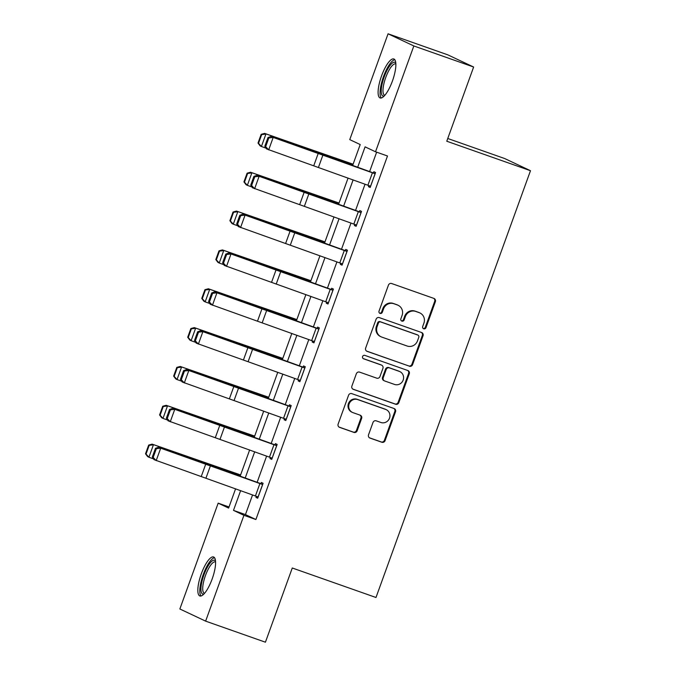 <?xml version="1.0" encoding="UTF-8"?>
<svg xmlns="http://www.w3.org/2000/svg" width="676" height="676" viewBox="0 0 676 676"><rect width="100%" height="100%" fill="white"/><g stroke="black" fill="none" stroke-linecap="round" stroke-linejoin="round"><path stroke-width="1.01" d="M419.948 312.963A8.323 7.96 115.3 0 0 419.23 312.667L419.948 312.963A8.323 7.96 115.3 0 1 423.911 323.136L422.694 326.5A1.817 1.741 115.3 0 0 423.717 328.79A1.817 1.741 115.3 0 0 425.981 327.657L435.378 301.69A2.603 2.484 115.3 0 0 433.916 298.42L391.657 283.531A2.603 2.484 115.3 0 0 388.43 285.145L379.025 311.112A1.817 1.741 115.3 0 0 380.047 313.402A1.817 1.741 115.3 0 0 382.312 312.27L383.529 308.907A8.323 7.96 115.3 0 1 393.871 303.735L397.395 304.977A8.323 7.96 115.3 0 0 396.702 304.648L398.113 305.273A8.323 7.96 115.3 0 0 397.395 304.977M423.227 328.519A1.817 1.741 115.3 0 0 425.28 327.328L434.685 301.361A2.603 2.484 115.3 0 0 433.764 298.361M379.566 313.132A1.817 1.741 115.3 0 0 381.619 311.94L382.836 308.586L383.529 308.907M398.113 305.273A8.323 7.96 115.3 0 1 402.076 315.447L400.86 318.802A1.817 1.741 115.3 0 0 401.882 321.092A1.817 1.741 115.3 0 0 404.147 319.959L405.363 316.605A8.323 7.96 115.3 0 1 415.706 311.425L419.23 312.667A8.323 7.96 115.3 0 0 418.529 312.337L419.23 312.667M401.4 320.821A1.817 1.741 115.3 0 0 403.454 319.638L404.67 316.275L405.363 316.605M201.279 573.899A20.66 5.974 109.4 0 1 213.582 556.973A20.66 5.974 109.4 0 1 212.146 579.019A20.66 5.974 109.4 0 1 199.843 595.953A20.66 5.974 109.4 0 1 201.279 573.899M381.551 75.906A20.66 5.974 109.4 0 1 393.846 58.981A20.66 5.974 109.4 0 1 392.418 81.035A20.66 5.974 109.4 0 1 380.115 97.961A20.66 5.974 109.4 0 1 381.551 75.906M368.53 434.803A2.603 2.484 115.3 0 0 369.992 438.073L381.847 442.248A2.603 2.484 115.3 0 0 385.083 440.634L395.519 411.794A2.603 2.484 115.3 0 0 394.057 408.524L351.799 393.635A2.603 2.484 115.3 0 0 348.571 395.249L338.127 424.089A2.603 2.484 115.3 0 0 339.597 427.359L353.911 432.403A2.603 2.484 115.3 0 0 357.148 430.789L361.618 418.444A2.603 2.484 115.3 0 0 360.147 415.174L353.049 412.673A6.954 6.659 115.3 0 1 349.255 403.606A6.954 6.659 115.3 0 1 357.781 399.6L385.599 409.402A6.954 6.659 115.3 0 1 389.393 418.469A6.954 6.659 115.3 0 1 380.867 422.475L376.236 420.844A2.603 2.484 115.3 0 0 373 422.458L368.53 434.803M352.644 165.443L360.207 144.554L349.762 139.619L388.066 33.8L447.858 54.866L473.631 67.025L446.768 141.225L530.483 170.715L375.991 597.491L292.277 568.001L265.423 642.2L205.631 621.134L179.858 608.975L218.162 503.155L228.615 508.082L235.586 488.807M473.631 67.025L413.839 45.96L375.526 151.779L365.082 146.853L357.688 167.268M252.554 494.959L245.447 514.597L255.891 519.523L387.492 155.995L375.526 151.779M255.891 519.523L243.935 515.315L205.631 621.134M409.369 366.24A2.603 2.484 115.3 0 0 412.597 364.618L423.041 335.778A2.603 2.484 115.3 0 0 421.579 332.507L379.32 317.619A2.603 2.484 115.3 0 0 376.084 319.241L365.648 348.081A2.603 2.484 115.3 0 0 367.11 351.351L408.667 365.91A2.603 2.484 115.3 0 0 411.904 364.296L422.339 335.457A2.603 2.484 115.3 0 0 421.427 332.457M409.284 373.786L398.84 402.626A2.603 2.484 115.3 0 1 395.612 404.24L353.354 389.351A2.603 2.484 115.3 0 1 351.892 386.08L356.353 373.743A2.603 2.484 115.3 0 1 359.59 372.121L376.726 378.163A2.603 2.484 115.3 0 0 379.954 376.549L382.92 368.361A2.603 2.484 115.3 0 0 381.458 365.091L363.62 358.804A1.817 1.741 115.3 0 1 362.623 356.429A1.817 1.741 115.3 0 1 364.854 355.382L407.814 370.516A2.603 2.484 115.3 0 1 409.284 373.786L408.583 373.456L398.147 402.296L398.84 402.626M530.483 170.715L504.71 158.556L447.757 138.495M376.642 152.176L369.611 171.594M365.04 184.218L355.551 210.43M350.979 223.063L341.49 249.275M336.918 261.899L327.429 288.12M322.858 300.744L313.368 326.964M308.797 339.589L299.307 365.809M294.736 378.433L285.247 404.645M280.675 417.278L271.186 443.49M266.614 456.114L257.125 482.334M368.826 185.587L368.437 186.652L370.178 187.472L375.586 172.532L373.845 171.712L373.397 172.955M354.765 224.432L354.376 225.497L356.117 226.316L361.525 211.377L359.784 210.557L359.336 211.799M340.704 263.277L340.315 264.341L342.056 265.161L347.464 250.221L345.723 249.402L345.275 250.644M326.643 302.113L326.255 303.186L327.995 304.006L333.403 289.066L331.662 288.246L331.215 289.489M312.582 340.957L312.194 342.022L313.934 342.85L319.342 327.911L317.602 327.083L317.154 328.333M298.522 379.802L298.133 380.867L299.874 381.686L305.282 366.747L303.541 365.927L303.093 367.169M284.461 418.647L284.072 419.712L285.813 420.531L291.221 405.592L289.48 404.772L289.032 406.014M270.4 457.491L270.011 458.556L271.752 459.376L277.16 444.436L275.419 443.617L274.971 444.859M256.339 496.328L255.95 497.401L257.691 498.22L263.099 483.281L261.358 482.461L260.911 483.703M388.066 33.8L413.839 45.96M229.012 506.975L218.162 503.155M240.157 476.183L249.647 449.962M254.218 437.338L263.708 411.126M268.279 398.494L277.768 372.282M282.34 359.657L291.829 333.437M296.401 320.813L305.89 294.592M310.461 281.968L319.951 255.748M324.522 243.123L334.012 216.911M338.583 204.279L348.072 178.067M240.631 490.641L233.49 510.38L243.935 515.315M353.125 179.892L343.628 206.112M339.065 218.737L329.567 244.957M324.995 257.581L315.506 283.802M310.935 296.426L301.445 322.638M296.874 335.271L287.385 361.483M282.813 374.107L273.324 400.327M268.752 412.951L259.263 439.172M254.691 451.796L245.202 478.017M245.447 514.597L233.49 510.38M368.437 186.652L370.245 187.294M354.376 225.497L356.184 226.13M340.315 264.341L342.124 264.975M326.255 303.186L328.063 303.82M312.194 342.022L314.002 342.664M298.133 380.867L299.941 381.509M284.072 419.712L285.88 420.345M270.011 458.556L271.82 459.19M255.95 497.401L257.759 498.035M404.67 316.275A8.323 7.96 115.3 0 1 415.013 311.104L418.529 312.337M382.836 308.586A8.323 7.96 115.3 0 1 393.178 303.406L396.702 304.648M366.561 351.072L408.667 365.91M418.782 337.316A1.817 1.741 115.3 0 0 417.751 335.026L380.664 321.953A1.817 1.741 115.3 0 0 378.399 323.086L377.115 326.626A8.323 7.96 115.3 0 0 381.796 337.096L407.155 346.027A8.323 7.96 115.3 0 0 417.498 340.856L418.782 337.316M417.362 334.84A1.817 1.741 115.3 0 0 417.058 334.696L417.751 335.026M381.078 336.8L380.385 336.471A8.323 7.96 115.3 0 1 376.422 326.297L377.707 322.756A1.817 1.741 115.3 0 1 379.963 321.624L417.058 334.696M352.804 389.08L394.911 403.918A2.603 2.484 115.3 0 0 398.147 402.296M381.686 365.175L380.985 364.854A2.603 2.484 115.3 0 0 380.765 364.761L363.164 358.559M394.505 384.424A6.954 6.659 115.3 0 0 403.031 380.419A6.954 6.659 115.3 0 0 399.246 371.352L389.444 367.896A2.603 2.484 115.3 0 0 386.207 369.519L383.241 377.707A2.603 2.484 115.3 0 0 384.712 380.977L394.505 384.424M399.846 371.597L399.144 371.268A6.954 6.659 115.3 0 0 398.544 371.023L399.246 371.352M384.483 380.884L383.791 380.554A2.603 2.484 115.3 0 1 382.548 377.377L385.514 369.189A2.603 2.484 115.3 0 1 388.742 367.567L398.544 371.023M408.583 373.456A2.603 2.484 115.3 0 0 407.67 370.465M386.207 409.648L385.506 409.318A6.954 6.659 115.3 0 0 384.906 409.073L385.599 409.402M352.45 412.428L351.748 412.098A6.954 6.659 115.3 0 1 348.562 403.276A6.954 6.659 115.3 0 1 357.089 399.271L384.906 409.073M339.048 427.08L353.218 432.074A2.603 2.484 115.3 0 0 356.446 430.46L360.916 418.114A2.603 2.484 115.3 0 0 360.004 415.123M369.451 437.795L381.154 441.918A2.603 2.484 115.3 0 0 384.39 440.304L394.826 411.464A2.603 2.484 115.3 0 0 393.914 408.465M353.092 164.2L264.612 133.392L312.963 150.748A19.866 0.566 19.9 0 0 319.52 153.029L353.016 164.42M261.688 134.6L261.164 134.338L258.004 143.05L258.528 143.32L261.688 134.6L265.921 134.059L261.409 146.506L266.014 148.137M258.528 143.32L261.409 146.506L260.108 145.839L258.004 143.05M261.164 134.338L264.612 133.392M370.634 186.23L266.513 148.914L264.806 146.278L265.668 146.667L268.828 137.955L267.958 137.566L264.806 146.278M375.205 173.597L323.153 154.745A19.866 0.566 -160.1 0 0 316.123 152.235L271.017 136.468L273.188 137.439L268.685 149.886L265.668 146.667M375.138 173.783L273.188 137.439L268.828 137.955M271.017 136.468L267.958 137.566M384.247 95.95A17.88 5.171 109.4 0 1 382.219 83.545A17.88 5.171 109.4 0 1 391.81 63.485A17.88 5.171 109.4 0 1 395.806 63.138M395.857 64.076A16.554 4.791 -70.6 0 0 395.595 63.95A16.554 4.791 -70.6 0 0 392.79 65.065A16.554 4.791 -70.6 0 0 384.365 81.847A16.554 4.791 -70.6 0 0 384.585 95.181A16.554 4.791 -70.6 0 0 384.872 95.257M394.784 59.708A20.534 5.94 -70.6 0 0 392.249 61.161A20.534 5.94 -70.6 0 0 382.219 80.495A20.534 5.94 -70.6 0 0 381.298 97.986M203.975 593.942A17.88 5.171 109.4 0 1 203.924 574.913A17.88 5.171 109.4 0 1 215.534 561.122M215.593 562.069A16.554 4.791 -70.6 0 0 215.323 561.942A16.554 4.791 -70.6 0 0 205.47 575.504A16.554 4.791 -70.6 0 0 204.321 593.173A16.554 4.791 -70.6 0 0 204.608 593.241M214.52 557.692A20.534 5.94 -70.6 0 0 203.231 574.592A20.534 5.94 -70.6 0 0 201.034 595.97M339.031 203.045L250.551 172.236L298.893 189.593A19.866 0.566 19.9 0 0 305.459 191.874L338.955 203.265M247.619 173.445L247.103 173.174L243.943 181.895L244.467 182.157L247.619 173.445L251.861 172.904L247.348 185.351L251.954 186.982M244.467 182.157L247.348 185.351L246.047 184.683L243.943 181.895M247.103 173.174L250.551 172.236M324.97 241.89L236.49 211.073L284.833 228.437A19.866 0.566 19.9 0 0 291.398 230.719L324.894 242.101M233.558 212.289L233.043 212.019L229.882 220.739L230.406 221.001L233.558 212.289L237.8 211.74L233.288 224.195L237.893 225.826M230.406 221.001L233.288 224.195L231.986 223.528L229.882 220.739M233.043 212.019L236.49 211.073M356.573 225.074L252.452 187.759L250.745 185.123L251.607 185.511L254.767 176.791L253.897 176.402L250.745 185.123M361.145 212.441L309.093 193.589A19.866 0.566 -160.1 0 0 302.062 191.08L256.956 175.312L259.128 176.284L254.624 188.731L251.607 185.511M361.077 212.627L259.128 176.284L254.767 176.791M256.956 175.312L253.897 176.402M342.512 263.919L238.391 226.604L236.685 223.967L237.546 224.356L240.707 215.636L239.836 215.247L236.685 223.967M347.084 251.278L295.032 232.434A19.866 0.566 -160.1 0 0 288.001 229.925L242.895 214.148L245.067 215.12L240.563 227.575L237.546 224.356M347.016 251.464L245.067 215.12L240.707 215.636M242.895 214.148L239.836 215.247M310.909 280.734L222.429 249.917L270.772 267.274A19.866 0.566 19.9 0 0 277.337 269.555L310.833 280.946M219.497 251.134L218.982 250.864L215.821 259.576L216.345 259.846L219.497 251.134L223.739 250.585L219.227 263.04L223.824 264.671M216.345 259.846L219.227 263.04L217.925 262.373L215.821 259.576M218.982 250.864L222.429 249.917M296.849 319.571L208.369 288.762L256.711 306.118A19.866 0.566 19.9 0 0 263.277 308.4L296.772 319.79M205.436 289.97L204.921 289.708L201.761 298.42L202.285 298.691L205.436 289.97L209.678 289.429L205.166 301.876L209.763 303.516M202.285 298.691L205.166 301.876L203.865 301.209L201.761 298.42M204.921 289.708L208.369 288.762M282.788 358.415L194.308 327.606L242.65 344.963A19.866 0.566 19.9 0 0 249.216 347.244L282.712 358.635M191.376 328.815L190.86 328.553L187.7 337.265L188.224 337.535L191.376 328.815L195.609 328.274L191.105 340.721L195.702 342.352M188.224 337.535L191.105 340.721L189.804 340.053L187.7 337.265M190.86 328.553L194.308 327.606M328.451 302.755L224.331 265.44L222.624 262.803L223.486 263.192L226.646 254.48L225.776 254.091L222.624 262.803M333.023 290.122L280.971 271.279A19.866 0.566 -160.1 0 0 273.941 268.769L228.834 252.993L231.006 253.965L226.502 266.412L223.486 263.192M332.955 290.308L231.006 253.965L226.646 254.48M228.834 252.993L225.776 254.091M314.391 341.6L210.27 304.285L208.563 301.648L209.425 302.037L212.585 293.325L211.715 292.936L208.563 301.648M318.962 328.967L266.91 310.115A19.866 0.566 -160.1 0 0 259.88 307.614L214.774 291.838L216.945 292.809L212.441 305.256L209.425 302.037M318.895 329.153L216.945 292.809L212.585 293.325M214.774 291.838L211.715 292.936M300.33 380.444L196.209 343.129L194.502 340.493L195.364 340.881L198.524 332.17L197.654 331.781L194.502 340.493M304.901 367.812L252.849 348.96A19.866 0.566 -160.1 0 0 245.819 346.45L200.713 330.682L202.885 331.654L198.372 344.101L195.364 340.881M304.834 367.998L202.885 331.654L198.524 332.17M200.713 330.682L197.654 331.781M286.269 419.289L182.148 381.974L180.441 379.337L181.303 379.726L184.464 371.006L183.593 370.617L180.441 379.337M290.841 406.656L238.789 387.804A19.866 0.566 -160.1 0 0 231.758 385.295L186.652 369.527L188.824 370.499L184.311 382.946L181.303 379.726M290.773 406.842L188.824 370.499L184.464 371.006M186.652 369.527L183.593 370.617M272.208 458.134L168.087 420.818L166.381 418.182L167.242 418.571L170.403 409.85L169.532 409.462L166.381 418.182M276.78 445.492L224.728 426.649A19.866 0.566 -160.1 0 0 217.697 424.139L172.591 408.363L174.763 409.335L170.251 421.79L167.242 418.571M276.712 445.678L174.763 409.335L170.403 409.85M172.591 408.363L169.532 409.462M258.147 496.97L154.027 459.655L152.32 457.018L153.182 457.407L156.342 448.695L155.472 448.306L152.32 457.018M262.719 484.337L210.667 465.494A19.866 0.566 -160.1 0 0 203.628 462.984L158.53 447.208L160.702 448.18L156.19 460.626L153.182 457.407M262.651 484.523L160.702 448.18L156.342 448.695M158.53 447.208L155.472 448.306M268.727 397.26L180.247 366.451L228.589 383.807A19.866 0.566 19.9 0 0 235.155 386.089L268.651 397.48M177.315 367.659L176.799 367.389L173.639 376.11L174.163 376.371L177.315 367.659L181.548 367.119L177.044 379.566L181.641 381.196M174.163 376.371L177.044 379.566L175.743 378.898L173.639 376.11M176.799 367.389L180.247 366.451M254.666 436.105L166.186 405.287L214.529 422.652A19.866 0.566 19.9 0 0 221.094 424.934L254.59 436.316M163.254 406.504L162.739 406.234L159.578 414.954L160.102 415.216L163.254 406.504L167.487 405.955L162.984 418.41L167.58 420.041M160.102 415.216L162.984 418.41L161.682 417.743L159.578 414.954M162.739 406.234L166.186 405.287M240.605 474.949L152.125 444.132L200.468 461.488A19.866 0.566 19.9 0 0 207.033 463.77L240.529 475.16M149.193 445.349L148.678 445.078L145.517 453.79L146.041 454.061L149.193 445.349L153.427 444.8L148.923 457.255L153.52 458.886M146.041 454.061L148.923 457.255L147.621 456.587L145.517 453.79M148.678 445.078L152.125 444.132M425.28 327.328L425.981 327.657M381.619 311.94L382.312 312.27M403.454 319.638L404.147 319.959M415.013 311.104L415.706 311.425M393.178 303.406L393.871 303.735M434.685 301.361L435.378 301.69M366.671 351.14L367.11 351.351M422.339 335.457L423.041 335.778M411.904 364.296L412.597 364.618M379.963 321.624L380.664 321.953M377.707 322.756L378.399 323.086M376.422 326.297L377.115 326.626M394.911 403.918L395.612 404.24M352.914 389.148L353.354 389.351M380.765 364.761L381.458 365.091M388.742 367.567L389.444 367.896M385.514 369.189L386.207 369.519M382.548 377.377L383.241 377.707M357.089 399.271L357.781 399.6M360.916 418.114L361.618 418.444M356.446 430.46L357.148 430.789M353.218 432.074L353.911 432.403M339.158 427.156L339.597 427.359M394.826 411.464L395.519 411.794M384.39 440.304L385.083 440.634M381.154 441.918L381.847 442.248M369.552 437.862L369.992 438.073M370.583 186.213L375.087 173.766M318.472 167.335L322.976 154.88M313.782 165.662L318.286 153.207M367.896 185.249L372.408 172.802M356.522 225.057L361.026 212.61M304.411 206.172L308.915 193.725M299.721 204.507L304.225 192.052M353.835 224.094L358.348 211.647M342.462 263.902L346.965 251.447M290.35 245.016L294.854 232.569M285.661 243.343L290.165 230.896M339.774 262.939L344.287 250.492M328.401 302.738L332.905 290.291M276.29 283.861L280.793 271.414M271.6 282.188L276.104 269.741M325.714 301.783L330.226 289.328M314.34 341.583L318.844 329.136M262.229 322.705L266.733 310.25M257.539 321.032L262.043 308.586M311.653 340.628L316.157 328.173M300.279 380.427L304.783 367.981M248.168 361.55L252.672 349.095M243.478 359.877L247.982 347.422M297.592 379.464L302.096 367.017M286.218 419.272L290.722 406.825M234.107 400.386L238.611 387.94M229.417 398.722L233.921 386.266M283.531 418.309L288.035 405.862M272.158 458.117L276.661 445.661M220.046 439.231L224.55 426.784M215.357 437.558L219.861 425.111M269.47 457.153L273.974 444.707M258.097 496.953L262.601 484.506M205.986 478.076L210.489 465.629M201.296 476.403L205.8 463.956M255.41 495.998L259.914 483.543M417.219 334.755L417.912 335.085"/></g></svg>
